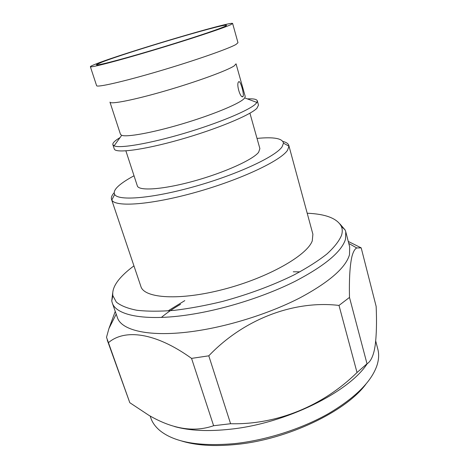 <?xml version="1.0" encoding="UTF-8"?>
<svg xmlns="http://www.w3.org/2000/svg" width="469" height="469" viewBox="0 0 469 469"><rect width="100%" height="100%" fill="white"/><g stroke="black" fill="none" stroke-linecap="round" stroke-linejoin="round"><path stroke-width="0.7" d="M238.715 81.747C240.316 79.941 244.367 94.093 243.083 96.368L242.901 96.591C240.638 98.836 236.118 84.613 238.487 82.005L238.715 81.747M134.028 175.787C128.324 178.841 123.757 181.732 120.316 184.464C115.163 188.579 113.281 191.903 114.671 194.436C118.124 201.189 152.396 198.481 194.893 186.451C237.39 174.486 275.608 156.587 282.068 146.838L283.481 143.145C282.531 138.367 273.708 136.79 257.018 138.419M282.93 141.45C286.325 142.295 288.294 143.649 288.845 145.519L288.963 146.211L287.591 150.15C281.113 160.545 240.972 179.604 196.118 192.202C151.258 204.865 115.268 207.404 111.815 200.029L111.528 199.389C110.948 197.531 111.833 195.309 114.184 192.718M224.499 26.557C226.275 25.754 226.914 25.303 226.41 25.197C222.511 23.86 125.633 52.727 101.72 62.242L96.479 64.669C94.462 66.416 117.76 60.53 150.866 50.681C183.93 40.862 217.112 29.934 224.499 26.557M90.365 66.715L96.608 85.675C96.737 87.691 123.335 81.688 158.839 71.206C194.318 60.753 228.596 48.758 235.977 44.467L237.982 42.726L232.63 23.497C232.472 20.689 123.599 53.015 96.38 63.796C92.329 65.367 90.324 66.34 90.365 66.715C90.236 67.97 116.752 61.146 152.472 50.476C188.151 39.824 222.839 28.351 230.49 24.816L232.63 23.497M244.765 97.915L243.616 99.117C237.625 104.499 211.079 115.356 181.714 124.051C152.343 132.768 126.818 137.364 121.682 135.312L120.486 134.345L109.963 102.136C110.332 104.616 134.222 99.938 165.68 90.769C197.103 81.635 227.547 70.45 234.236 65.853L236.048 63.831L245.217 96.45L244.765 97.915L256.912 102.453L257.305 100.817C256.725 99.211 253.424 98.572 247.392 98.9M120.041 137.593L118.124 138.783C114.243 141.31 112.49 143.28 112.871 144.698L114.108 145.841C119.724 148.644 149.423 143.649 183.918 133.43C218.402 123.247 249.238 110.309 255.687 103.889L256.912 102.453M112.871 144.698L114.272 148.937C115.251 153.574 143.221 150.057 179.586 139.733C215.928 129.456 250.235 115.227 256.912 108.28L258.495 105.115L257.305 100.817M125.885 150.871L137.323 185.865C138.66 191.229 162.802 189.634 193.445 181.192C224.059 172.803 252.932 159.736 258.607 152.296L259.89 148.626L249.924 113.181M111.528 199.389L140.893 286.477C144.176 298.436 179.791 300.869 223.942 289.25C268.086 277.736 307.084 255.447 312.26 240.878L312.893 234.219L288.845 145.519M133.946 265.87C128.729 269.71 124.391 273.521 120.926 277.296C114.741 284.032 112.062 290.17 112.871 295.71L116.324 302.089C120.791 305.729 127.627 308.45 136.819 310.261C147.33 311.457 159.771 311.492 174.146 310.367C189.406 308.538 205.533 305.559 222.529 301.444C248.717 294.309 272.589 285.451 294.145 274.863C307.277 267.84 318.222 260.87 326.975 253.946C334.309 247.216 339.163 241.002 341.543 235.303C342.563 231.95 342.487 228.954 341.315 226.304C337.076 218.378 325.703 214.022 307.201 213.231M112.707 292.984L111.745 300.875L112.238 302.781C116.031 315.901 147.454 321.875 194.143 313.913C227.946 308.233 266.644 295.669 295.546 281.095C324.935 265.653 341.584 251.718 345.489 239.296L345.776 231.827L345.125 229.974L339.937 223.948M112.238 302.781L117.361 317.449C121.401 331.266 152.941 338.026 199.454 330.44C233.134 325.035 271.58 312.512 300.23 297.709C329.344 282.01 345.77 267.67 349.499 254.702L349.675 246.864L345.776 231.827M115.251 311.404L108.937 328.523L106.504 337.305L108.445 342.681C124.478 328.816 155.145 332.163 191.557 358.386L208.793 355.824C243.722 319.131 294.022 300.072 339.005 305.43L349.487 297.422C349.083 278.774 349.921 265.061 351.99 256.285C353.245 251.654 354.834 248.875 356.768 247.954L361.194 247.872L348.268 241.435M174.544 426.556C189.447 430.753 208.084 431.632 230.467 429.199C286.102 423.431 349.241 391.961 367.28 363.604M349.487 297.422L367.016 363.78C370.264 361.886 372.714 357.314 374.362 350.044L375.153 345.583C376.513 335.042 376.841 321.992 376.156 306.439L361.194 247.872M367.016 363.78L357.026 372.521L339.005 305.43M208.793 355.824L230.59 423.73C277.185 424.867 323.077 405.855 357.026 372.521M230.59 423.73L213.618 425.729L191.557 358.386M108.445 342.681L129.802 402.701L148.714 415.206C172.381 429.065 194.014 432.57 213.618 425.729M129.802 402.701L107.219 339.996M150.139 416.026L150.883 418.137C152.513 422.839 155.62 427.071 160.216 430.841C174.896 442.472 199.858 446.717 235.086 443.563C266.474 440.127 301.491 428.901 328.265 413.752C355.52 397.606 371.811 381.332 377.14 364.929C378.864 359.248 379.093 354.001 377.832 349.188L375.71 340.986M180.547 440.667C195.344 445.45 214.052 446.699 236.657 444.413C287.603 439.435 345.542 411.606 365.714 384.41M161.365 317.425C166.812 312.887 173.196 308.52 180.518 304.322M299.884 271.85L293.254 271.786M184.798 300.623L168.013 310.9M243.083 96.368L242.098 96.62M114.671 194.436L111.815 200.029M226.404 25.549L226.41 25.197M121.682 135.312L114.108 145.841M112.871 295.71L111.745 300.875M116.195 314.119L108.937 328.523M348.789 243.452L356.768 247.954M341.315 226.304L345.125 229.974M96.678 64.962L96.479 64.669M283.481 143.145L288.963 146.211"/></g></svg>
